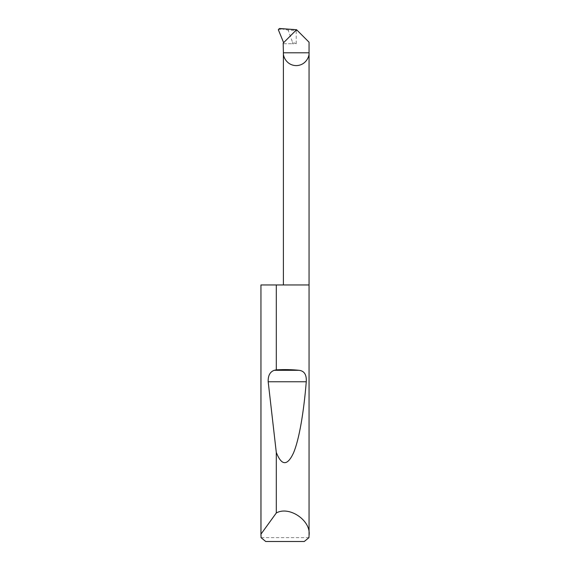 <?xml version="1.0" encoding="UTF-8"?>
<svg xmlns="http://www.w3.org/2000/svg" width="570" height="570" viewBox="0 0 570 570"><rect width="100%" height="100%" fill="white"/><g stroke="black" fill="none" stroke-linecap="round" stroke-linejoin="round"><path stroke-width="0.43" stroke-dasharray="2.85 2.14" d="M309.054 284.957L260.946 284.957M308.947 537.653L261.053 537.653M296.329 29.483L297.405 30.559L288.099 30.075L279.407 28.5M283.176 43.121L296.571 29.726M278.324 29.718L281.409 29.084M309.054 42.209L297.405 30.559M292.553 42.301L292.481 43.719L296.222 43.719L292.553 42.301L288.099 30.075M265.741 541.5L304.259 541.5M283.397 43.719L292.481 43.719L283.397 43.719M296.222 43.719L296.222 30.502"/><path stroke-width="0.85" d="M309.054 535.408L308.947 537.653L304.259 541.5L265.741 541.5L261.053 537.653L260.982 534.126L276.293 512.986C289.232 505.547 311.298 520.652 309.054 535.408L309.054 52.789L283.397 52.789L283.176 43.121L296.571 29.726L309.054 42.209L309.054 52.789C309.567 56.537 305.719 65.436 296.222 65.614C286.731 65.436 282.884 56.537 283.397 52.789L283.397 284.957M276.293 369.852C284.352 369.403 291.926 369.552 299.022 370.308C304.28 370.885 306.703 374.704 306.268 381.757C303.846 411.597 299.193 439.826 293.415 453.143C287.301 466.082 281.594 465.847 276.293 452.445L268.185 381.757C267.957 375.694 269.966 371.882 274.206 370.308L276.293 369.852L276.293 284.957L309.054 284.957M276.293 512.986L276.293 452.445M260.946 535.408L260.946 284.957L260.982 534.126M296.571 29.726L279.407 28.5L278.324 29.718L283.632 42.665M276.293 284.957L260.982 284.957M274.206 370.308L299.022 370.308M268.185 381.757L306.268 381.757"/></g></svg>
